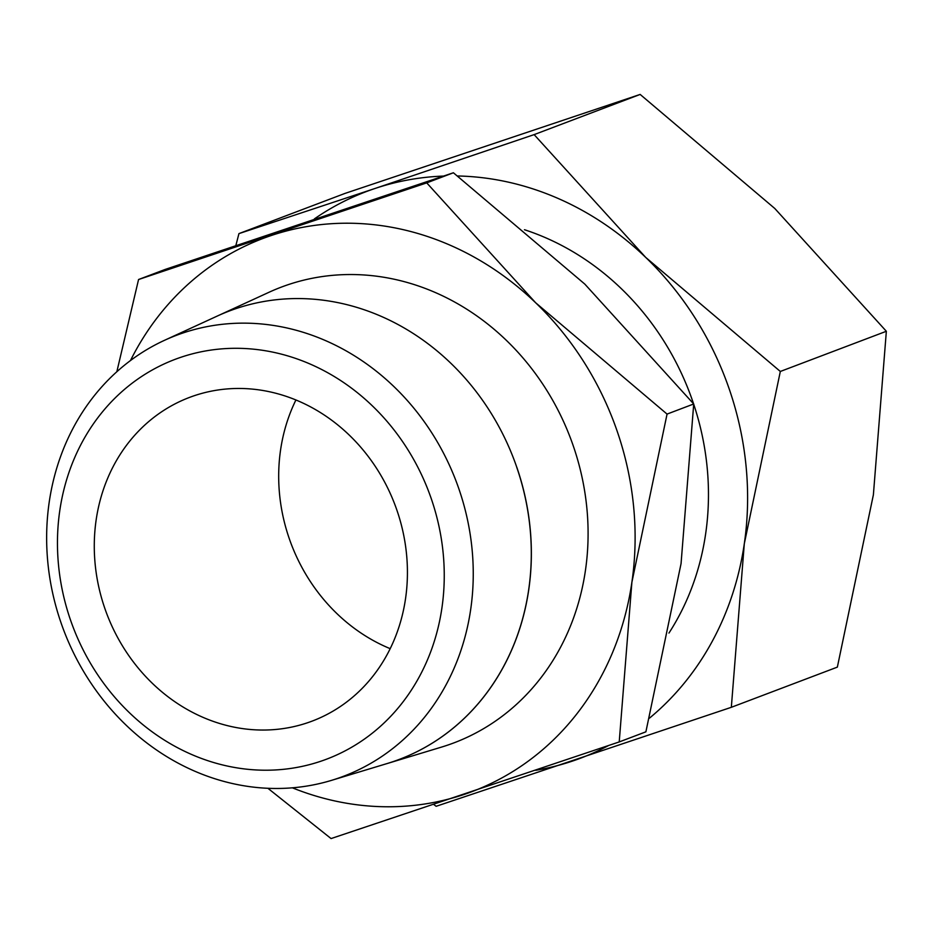 <?xml version="1.0" encoding="UTF-8"?>
<svg xmlns="http://www.w3.org/2000/svg" width="933" height="933" viewBox="0 0 933 933"><rect width="100%" height="100%" fill="white"/><g stroke="black" fill="none" stroke-linecap="round" stroke-linejoin="round"><path stroke-width="1.4" d="M130.457 360.57A295.668 263.176 69.2 0 1 271.398 235.466A295.668 263.176 69.2 0 1 535.635 302.747A295.668 263.176 69.2 0 1 617.203 431.303A295.668 263.176 69.2 0 1 631.886 582.274L667.06 414.089L535.635 302.747L426.731 182.88L138.562 279.515L165.234 269.415L453.391 172.768L584.816 284.11L693.72 403.977L681.055 563.637L645.893 731.822L619.22 741.933L631.886 582.274A295.668 263.176 69.2 0 1 463.888 794.519A295.668 263.176 69.2 0 1 292.391 787.825M164.558 340.288A235.781 209.867 69.2 0 1 458.954 489.067A235.781 209.867 69.2 0 1 331.378 780.408A235.781 209.867 69.2 0 1 60.937 622.544A235.781 209.867 69.2 0 1 164.558 340.288L217.377 316.007A239.769 213.424 69.2 0 1 516.789 467.293A239.769 213.424 -110.8 0 0 217.377 316.007L269.054 292.251A243.676 216.899 69.2 0 1 573.317 446.021A243.676 216.899 69.2 0 1 441.461 747.111L387.09 763.567M70.418 619.769A213.785 190.285 69.2 0 1 181.259 357.152A213.785 190.285 69.2 0 1 431.291 498.747A213.785 190.285 69.2 0 1 320.451 761.363A213.785 190.285 69.2 0 1 70.418 619.769M693.557 403.767A259.607 231.081 -110.8 0 0 692.729 401.342A259.607 231.081 -110.8 0 0 524.474 229.728M314.386 218.893A302.875 269.59 69.2 0 1 375.008 188.478L238.941 233.612L344.965 193.423L640.155 94.431L774.787 208.479L886.35 331.273L873.381 494.828L837.356 667.118L731.332 707.307L744.301 543.752A302.875 269.59 69.2 0 1 649.403 718.2M780.326 371.462L645.706 257.403A302.875 269.59 69.2 0 1 729.256 389.096A302.875 269.59 69.2 0 1 744.301 543.752L780.326 371.462L886.35 331.273M390.181 648.657A173.072 154.05 69.2 0 1 289.172 538.353A173.072 154.05 69.2 0 1 295.924 399.965M396.933 510.269A173.072 154.05 69.2 0 1 312.193 721.092A173.072 154.05 69.2 0 1 104.776 608.246A173.072 154.05 69.2 0 1 189.516 397.411A173.072 154.05 69.2 0 1 396.933 510.269M608.409 745.619A302.875 269.59 69.2 0 1 572.209 761.165A302.875 269.59 69.2 0 1 535.729 770.308M457.578 175.975A302.875 269.59 69.2 0 1 645.706 257.403L534.131 134.62L375.008 188.478A302.875 269.59 69.2 0 1 443.28 176.092M668.949 633.064A259.607 231.081 -110.8 0 0 693.72 404.257M433.868 804.561L436.131 806.299L731.332 707.307M238.941 233.612L235.897 245.379M534.131 134.62L640.155 94.431M331.378 780.408L387.02 763.579A239.769 213.424 -110.8 0 0 516.754 467.305M516.824 467.281A239.769 213.424 69.2 0 1 393.26 761.573M267.934 788.315L331.063 838.569L619.22 741.933M138.562 279.515L116.835 371.754M667.06 414.089L693.72 403.977M426.731 182.88L453.391 172.768"/></g></svg>
